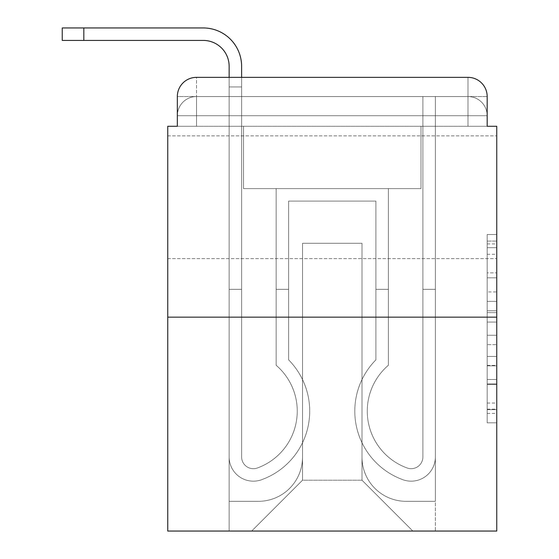 <?xml version="1.0" encoding="UTF-8"?>
<svg xmlns="http://www.w3.org/2000/svg" width="559" height="559" viewBox="0 0 559 559"><rect width="100%" height="100%" fill="white"/><g stroke="black" fill="none" stroke-linecap="round" stroke-linejoin="round"><path stroke-width="0.42" stroke-dasharray="2.79 2.1" d="M487.168 291.938L487.168 322.068L496.755 322.068L496.755 413.394L496.755 243.92L496.755 322.068L487.168 322.068L487.168 241.097L487.168 422.814L487.168 234.507L487.168 409.628L496.755 409.628L487.168 409.628L496.755 409.628L487.168 409.628L487.168 379.498L487.168 422.814L496.755 422.814L496.755 234.507L496.755 409.16L496.755 335.246L487.168 335.246L496.755 335.246L496.755 379.498L496.755 247.686L487.168 247.686L496.755 247.686L496.755 422.814L496.755 243.92L496.755 422.814L487.168 422.814L487.168 234.507L496.755 234.507L496.755 243.92L496.755 234.507L496.755 243.92L496.755 234.507L496.755 241.097L496.755 234.507L487.168 234.507L487.168 247.686L496.755 247.686L487.168 247.686L487.168 291.938L496.755 291.938M496.755 197.25L496.755 135.858L496.755 197.25M167.756 197.25L167.756 135.858L167.756 197.25M196.53 126.271L177.343 126.271L177.343 115.72L467.981 115.72L177.343 115.72L196.53 115.72L196.53 96.532L467.981 96.532L196.53 96.532L467.981 96.532L467.981 115.72L487.168 115.72L467.981 115.72L467.981 96.532L467.981 115.72L487.168 115.72L467.981 115.72L487.168 115.72L467.981 115.72L487.168 115.72L467.981 115.72L487.168 115.72L467.981 115.72L467.981 96.532L467.981 115.72L467.981 96.532L467.981 115.72L467.981 96.532L467.981 115.72L467.981 96.532L487.168 96.532L196.53 96.532L467.981 96.532L196.53 96.532L467.981 96.532L467.981 126.271L177.343 126.271L177.343 115.72L196.53 115.72L196.53 96.532L177.343 96.532A19.181 19.181 0 0 1 196.53 77.352L467.981 77.352L196.53 77.352A19.181 19.181 0 0 0 177.343 96.532L196.53 96.532A19.181 19.181 0 0 0 177.343 115.72L196.53 115.72L177.343 115.72L196.53 115.72L177.343 115.72L177.343 126.271L177.343 115.72L177.343 126.271L167.756 126.271L167.756 531.05L496.755 531.05L496.755 126.271L487.168 126.271L487.168 96.532A19.181 19.181 0 0 0 467.981 77.352A19.181 19.181 0 0 1 487.168 96.532L487.168 126.271L177.343 126.271L177.343 96.532L177.343 126.271L487.168 126.271L467.981 126.271L487.168 126.271L467.981 126.271L487.168 126.271L467.981 126.271L487.168 126.271L467.981 126.271L487.168 126.271L467.981 126.271L467.981 77.352A19.181 19.181 0 0 1 487.168 96.532A19.181 19.181 0 0 0 467.981 77.352L467.981 96.532A19.181 19.181 0 0 1 487.168 115.72A19.181 19.181 0 0 0 467.981 96.532A19.181 19.181 0 0 1 487.168 115.72A19.181 19.181 0 0 0 467.981 96.532A19.181 19.181 0 0 1 487.168 115.72L487.168 126.271L467.981 126.271L467.981 115.72L467.981 126.271L467.981 115.72L467.981 126.271L467.981 115.72L467.981 126.271L467.981 115.72L467.981 126.271L467.981 115.72L467.981 126.271L196.53 126.271L196.53 115.72L177.343 115.72L196.53 115.72L196.53 96.532A19.181 19.181 0 0 0 177.343 115.72A19.181 19.181 0 0 1 196.53 96.532A19.181 19.181 0 0 0 177.343 115.72A19.181 19.181 0 0 1 196.53 96.532L196.53 126.271L196.53 96.532L196.53 126.271L196.53 96.532L196.53 126.271L196.53 115.72L196.53 126.271L196.53 115.72L196.53 126.271L196.53 115.72L196.53 126.271L177.343 126.271L196.53 126.271M496.755 310.769L496.755 301.357L496.755 310.769L487.168 310.769L487.168 272.876L487.168 384.445L487.168 356.432L496.755 356.432L487.168 356.432L487.168 422.814L496.755 422.814L487.168 422.814L496.755 422.814L487.168 422.814L487.168 234.507L496.755 234.507L487.168 234.507L496.755 234.507L487.168 234.507L487.168 310.769L496.755 310.769M167.756 317.149L496.755 317.149M83.822 40.423L83.822 27.95L83.822 40.423L83.822 27.95L83.822 40.423L83.822 27.95L203.245 27.95A38.368 38.368 0 0 1 241.614 66.318L241.614 86.938L229.141 86.938L229.141 77.352L241.614 77.352L241.614 86.938L229.141 86.938L241.614 86.938L241.614 456.955A11.753 11.753 0 0 0 257.664 467.883L258.95 467.38A60.428 60.428 0 0 0 297.248 411.151A60.428 60.428 0 0 1 258.95 467.38A60.428 60.428 0 0 0 276.146 365.272A60.428 60.428 0 0 1 297.248 411.151A60.428 60.428 0 0 0 276.146 365.272L276.146 188.614L388.372 188.614L388.372 365.272A60.428 60.428 0 0 0 405.561 467.38L406.847 467.883A11.753 11.753 0 0 0 422.897 456.955A11.753 11.753 0 0 1 406.847 467.883L405.561 467.38A60.428 60.428 0 0 1 388.372 365.272A60.428 60.428 0 0 0 405.561 467.38L406.847 467.883A11.753 11.753 0 0 0 422.897 456.955L422.897 96.532L435.37 96.532L435.37 456.955A24.219 24.219 0 0 1 402.277 479.489L400.999 478.986A72.901 72.901 0 0 1 375.9 359.856A72.901 72.901 0 0 0 400.999 478.986L402.277 479.489L400.999 478.986A72.901 72.901 0 0 1 375.9 359.856L375.9 201.086L288.612 201.086L288.612 359.856A72.901 72.901 0 0 1 309.714 411.151A72.901 72.901 0 0 0 288.612 359.856A72.901 72.901 0 0 1 263.513 478.986L262.234 479.489A24.219 24.219 0 0 1 229.141 456.955L229.141 66.318A25.896 25.896 0 0 0 203.245 40.423L62.245 40.423L83.822 40.423L62.245 40.423L83.822 40.423L62.245 40.423L83.822 40.423L62.245 40.423L83.822 40.423L62.245 40.423L83.822 40.423L83.822 27.95L62.245 27.95L203.245 27.95A38.368 38.368 0 0 1 241.614 66.318L241.614 456.955A11.753 11.753 0 0 0 257.664 467.883A11.753 11.753 0 0 1 241.614 456.955A11.753 11.753 0 0 0 257.664 467.883L258.95 467.38A60.428 60.428 0 0 0 276.146 365.272L276.146 188.614L388.372 188.614L388.372 365.272A60.428 60.428 0 0 0 405.561 467.38L406.847 467.883A11.753 11.753 0 0 0 422.897 456.955L422.897 96.532L435.37 96.532L435.37 456.955A24.219 24.219 0 0 1 402.277 479.489L400.999 478.986A72.901 72.901 0 0 1 375.9 359.856L375.9 201.086L288.612 201.086L288.612 359.856A72.901 72.901 0 0 1 263.513 478.986A72.901 72.901 0 0 0 309.714 411.151A72.901 72.901 0 0 1 263.513 478.986L262.234 479.489A24.219 24.219 0 0 1 229.141 456.955L229.141 66.318A25.896 25.896 0 0 0 203.245 40.423L83.822 40.423L83.822 27.95L62.245 27.95L203.245 27.95A38.368 38.368 0 0 1 241.614 66.318L241.614 86.938L229.141 86.938L241.614 86.938L229.141 86.938L241.614 86.938L241.614 456.955A11.753 11.753 0 0 0 257.664 467.883L258.95 467.38A60.428 60.428 0 0 0 297.248 411.151A60.428 60.428 0 0 1 258.95 467.38A60.428 60.428 0 0 0 276.146 365.272A60.428 60.428 0 0 1 297.248 411.151A60.428 60.428 0 0 0 276.146 365.272L276.146 289.331L288.612 289.331L288.612 359.856L288.612 289.331L276.146 289.331L276.146 365.272L276.146 188.614L388.372 188.614L388.372 365.272A60.428 60.428 0 0 0 405.561 467.38L406.847 467.883A11.753 11.753 0 0 0 422.897 456.955A11.753 11.753 0 0 1 406.847 467.883L405.561 467.38A60.428 60.428 0 0 1 388.372 365.272A60.428 60.428 0 0 0 405.561 467.38L406.847 467.883A11.753 11.753 0 0 0 422.897 456.955L422.897 289.331L435.37 289.331L435.37 456.955A24.219 24.219 0 0 1 402.277 479.489A24.219 24.219 0 0 0 435.37 456.955A24.219 24.219 0 0 1 402.277 479.489L400.999 478.986A72.901 72.901 0 0 1 375.9 359.856A72.901 72.901 0 0 0 400.999 478.986L402.277 479.489L400.999 478.986A72.901 72.901 0 0 1 375.9 359.856L375.9 289.331L388.372 289.331L375.9 289.331L375.9 359.856L375.9 201.086L288.612 201.086L288.612 359.856A72.901 72.901 0 0 1 309.714 411.151A72.901 72.901 0 0 0 288.612 359.856A72.901 72.901 0 0 1 263.513 478.986L262.234 479.489A24.219 24.219 0 0 1 229.141 456.955A24.219 24.219 0 0 0 262.234 479.489A24.219 24.219 0 0 1 229.141 456.955L229.141 66.318A25.896 25.896 0 0 0 203.245 40.423L83.822 40.423L83.822 27.95L62.245 27.95L203.245 27.95A38.368 38.368 0 0 1 241.614 66.318L241.614 456.955A11.753 11.753 0 0 0 257.664 467.883A11.753 11.753 0 0 1 241.614 456.955A11.753 11.753 0 0 0 257.664 467.883L258.95 467.38A60.428 60.428 0 0 0 276.146 365.272L276.146 188.614L388.372 188.614L388.372 365.272A60.428 60.428 0 0 0 405.561 467.38L406.847 467.883A11.753 11.753 0 0 0 422.897 456.955L422.897 96.532L435.37 96.532L435.37 456.955A24.219 24.219 0 0 1 402.277 479.489L400.999 478.986A72.901 72.901 0 0 1 375.9 359.856L375.9 201.086L288.612 201.086L288.612 359.856A72.901 72.901 0 0 1 263.513 478.986A72.901 72.901 0 0 0 309.714 411.151A72.901 72.901 0 0 1 263.513 478.986L262.234 479.489A24.219 24.219 0 0 1 229.141 456.955L229.141 66.318A25.896 25.896 0 0 0 203.245 40.423L83.822 40.423L83.822 27.95L62.245 27.95L203.245 27.95A38.368 38.368 0 0 1 241.614 66.318L241.614 86.938L229.141 86.938L241.614 86.938L229.141 86.938L241.614 86.938L241.614 456.955L241.614 289.331L229.141 289.331L229.141 456.955A24.219 24.219 0 0 0 262.234 479.489L263.513 478.986L262.234 479.489A24.219 24.219 0 0 1 229.141 456.955L229.141 66.318A25.896 25.896 0 0 0 203.245 40.423L83.822 40.423L83.822 27.95L62.245 27.95L203.245 27.95A38.368 38.368 0 0 1 241.614 66.318L241.614 456.955A11.753 11.753 0 0 0 257.664 467.883L258.95 467.38A60.428 60.428 0 0 0 297.248 411.151A60.428 60.428 0 0 1 258.95 467.38A60.428 60.428 0 0 0 276.146 365.272A60.428 60.428 0 0 1 297.248 411.151A60.428 60.428 0 0 0 276.146 365.272L276.146 289.331L288.612 289.331L288.612 359.856L288.612 289.331L276.146 289.331L276.146 365.272L276.146 188.614L388.372 188.614L388.372 365.272A60.428 60.428 0 0 0 405.561 467.38L406.847 467.883A11.753 11.753 0 0 0 422.897 456.955L422.897 96.532L435.37 96.532L435.37 456.955A24.219 24.219 0 0 1 402.277 479.489A24.219 24.219 0 0 0 435.37 456.955A24.219 24.219 0 0 1 402.277 479.489L400.999 478.986A72.901 72.901 0 0 1 375.9 359.856A72.901 72.901 0 0 0 400.999 478.986L402.277 479.489L400.999 478.986A72.901 72.901 0 0 1 375.9 359.856L375.9 289.331L388.372 289.331L375.9 289.331L375.9 359.856L375.9 201.086L288.612 201.086L288.612 359.856A72.901 72.901 0 0 1 309.714 411.151A72.901 72.901 0 0 0 288.612 359.856A72.901 72.901 0 0 1 263.513 478.986L262.234 479.489A24.219 24.219 0 0 1 229.141 456.955L229.141 66.318A25.896 25.896 0 0 0 203.245 40.423L83.822 40.423L83.822 27.95L62.245 27.95L62.245 40.423L203.245 40.423M361.994 457.192A44.126 44.126 0 0 0 406.114 501.318A44.126 44.126 0 0 1 361.994 457.192L361.994 243.291L361.994 457.192A44.126 44.126 0 0 0 406.114 501.318L435.37 501.318L406.114 501.318A44.126 44.126 0 0 1 361.994 457.192L361.994 243.291L302.524 243.291L361.994 243.291L361.994 457.192A44.126 44.126 0 0 0 406.114 501.318L435.37 501.318L406.114 501.318A44.126 44.126 0 0 1 361.994 457.192L361.994 243.291L302.524 243.291L302.524 457.192L302.524 243.291L361.994 243.291L361.994 457.192A44.126 44.126 0 0 0 406.114 501.318L435.37 501.318L406.114 501.318A44.126 44.126 0 0 1 361.994 457.192L361.994 243.291L302.524 243.291L302.524 457.192A44.126 44.126 0 0 1 258.398 501.318A44.126 44.126 0 0 0 302.524 457.192L302.524 243.291L361.994 243.291L361.994 457.192A44.126 44.126 0 0 0 406.114 501.318L435.37 501.318L406.114 501.318A44.126 44.126 0 0 1 361.994 457.192L361.994 243.291L302.524 243.291L302.524 457.192A44.126 44.126 0 0 1 258.398 501.318L229.141 501.318L258.398 501.318A44.126 44.126 0 0 0 302.524 457.192L302.524 243.291L361.994 243.291L361.994 457.192M229.141 126.271L229.141 501.318L258.398 501.318A44.126 44.126 0 0 0 302.524 457.192A44.126 44.126 0 0 1 258.398 501.318L229.141 501.318L229.141 126.271L243.528 126.271L243.528 188.614L420.983 188.614L243.528 188.614L420.983 188.614L243.528 188.614L420.983 188.614L243.528 188.614L420.983 188.614L243.528 188.614L420.983 188.614L243.528 188.614L420.983 188.614L243.528 188.614L243.528 126.271L229.141 126.271L229.141 501.318L229.141 126.271L243.528 126.271L243.528 188.614L243.528 126.271L229.141 126.271L229.141 501.318L229.141 126.271L243.528 126.271L243.528 188.614L243.528 126.271L229.141 126.271L229.141 501.318L229.141 126.271L243.528 126.271L243.528 188.614L243.528 126.271L229.141 126.271L229.141 501.318L258.398 501.318A44.126 44.126 0 0 0 302.524 457.192L302.524 243.291L302.524 457.192A44.126 44.126 0 0 1 258.398 501.318A44.126 44.126 0 0 0 302.524 457.192L302.524 243.291L361.994 243.291L302.524 243.291L302.524 457.192A44.126 44.126 0 0 1 258.398 501.318L229.141 501.318L229.141 126.271L243.528 126.271L243.528 188.614L243.528 126.271L229.141 126.271L229.141 531.05L251.683 531.05L229.141 531.05L229.141 126.271L243.528 126.271L243.528 188.614L243.528 126.271L229.141 126.271M420.983 126.271L420.983 188.614L420.983 126.271L435.37 126.271L435.37 501.318L406.114 501.318L435.37 501.318L435.37 126.271L420.983 126.271L420.983 188.614L420.983 126.271L435.37 126.271L435.37 501.318L435.37 126.271L420.983 126.271L420.983 188.614L420.983 126.271L435.37 126.271L435.37 501.318L435.37 126.271L420.983 126.271L420.983 188.614L420.983 126.271L435.37 126.271L435.37 501.318L435.37 126.271L420.983 126.271L420.983 188.614L420.983 126.271L435.37 126.271L435.37 501.318L435.37 126.271L420.983 126.271L420.983 188.614L420.983 126.271L435.37 126.271L435.37 531.05L251.683 531.05L435.37 531.05L435.37 126.271L420.983 126.271M361.994 243.291L361.994 480.209L361.994 243.291L302.524 243.291L302.524 480.209L361.994 480.209L302.524 480.209L302.524 243.291L302.524 480.209L251.683 531.05L302.524 480.209L251.683 531.05L302.524 480.209L302.524 243.291L361.994 243.291L361.994 480.209L412.828 531.05L361.994 480.209L412.828 531.05L361.994 480.209L361.994 243.291L302.524 243.291L361.994 243.291M196.53 77.352A19.181 19.181 0 0 0 177.343 96.532A19.181 19.181 0 0 1 196.53 77.352L196.53 96.532L196.53 77.352M487.168 322.068L496.755 322.068L487.168 322.068M487.168 241.097L487.168 234.507L487.168 241.097L496.755 241.097L487.168 241.097M487.168 383.97L487.168 344.665L487.168 383.97L496.755 383.97L487.168 383.97M487.168 344.665L487.168 335.246L496.755 335.246L487.168 335.246L487.168 344.665L496.755 344.665L487.168 344.665M487.168 272.876L487.168 247.686L487.168 272.876L496.755 272.876L487.168 272.876M487.168 234.507L496.755 234.507L487.168 234.507L487.168 243.92L487.168 234.507L496.755 234.507M487.168 422.814L496.755 422.814L487.168 422.814L487.168 413.394L487.168 422.814M203.245 27.95A38.368 38.368 0 0 1 241.614 66.318A38.368 38.368 0 0 0 203.245 27.95A38.368 38.368 0 0 1 241.614 66.318A38.368 38.368 0 0 0 203.245 27.95A38.368 38.368 0 0 1 241.614 66.318L241.614 456.955A11.753 11.753 0 0 0 257.664 467.883A11.753 11.753 0 0 1 241.614 456.955A11.753 11.753 0 0 0 257.664 467.883L258.95 467.38A60.428 60.428 0 0 0 297.248 411.151A60.428 60.428 0 0 1 258.95 467.38L257.664 467.883L258.95 467.38A60.428 60.428 0 0 0 276.146 365.272L276.146 188.614L388.372 188.614L388.372 365.272A60.428 60.428 0 0 0 405.561 467.38A60.428 60.428 0 0 1 388.372 365.272A60.428 60.428 0 0 0 405.561 467.38L406.847 467.883A11.753 11.753 0 0 0 422.897 456.955L422.897 289.331L422.897 456.955A11.753 11.753 0 0 1 406.847 467.883A11.753 11.753 0 0 0 422.897 456.955L422.897 96.532L435.37 96.532L435.37 456.955L435.37 289.331L422.897 289.331L422.897 96.532L435.37 96.532L435.37 456.955A24.219 24.219 0 0 1 402.277 479.489L400.999 478.986L402.277 479.489A24.219 24.219 0 0 0 435.37 456.955L435.37 289.331L435.37 456.955L435.37 289.331L422.897 289.331L435.37 289.331L422.897 289.331L435.37 289.331L422.897 289.331L435.37 289.331L422.897 289.331L435.37 289.331L435.37 456.955A24.219 24.219 0 0 1 402.277 479.489L400.999 478.986A72.901 72.901 0 0 1 375.9 359.856L375.9 289.331L388.372 289.331L388.372 365.272L388.372 289.331L375.9 289.331L375.9 359.856A72.901 72.901 0 0 0 400.999 478.986A72.901 72.901 0 0 1 375.9 359.856L375.9 201.086L288.612 201.086L288.612 359.856A72.901 72.901 0 0 1 309.714 411.151A72.901 72.901 0 0 0 288.612 359.856L288.612 289.331L288.612 359.856A72.901 72.901 0 0 1 263.513 478.986L262.234 479.489A24.219 24.219 0 0 1 229.141 456.955A24.219 24.219 0 0 0 262.234 479.489L263.513 478.986L262.234 479.489A24.219 24.219 0 0 1 229.141 456.955L229.141 289.331L229.141 456.955L229.141 289.331L229.141 456.955L229.141 289.331L229.141 456.955L229.141 289.331L241.614 289.331L241.614 456.955L241.614 289.331L229.141 289.331L241.614 289.331L241.614 456.955L241.614 289.331L229.141 289.331L241.614 289.331L229.141 289.331L241.614 289.331L229.141 289.331L241.614 289.331L229.141 289.331L229.141 456.955A24.219 24.219 0 0 0 262.234 479.489A24.219 24.219 0 0 1 229.141 456.955L229.141 86.938L241.614 86.938L229.141 86.938L241.614 86.938L241.614 456.955A11.753 11.753 0 0 0 257.664 467.883A11.753 11.753 0 0 1 241.614 456.955A11.753 11.753 0 0 0 257.664 467.883L258.95 467.38A60.428 60.428 0 0 0 276.146 365.272L276.146 188.614L388.372 188.614L388.372 365.272A60.428 60.428 0 0 0 405.561 467.38A60.428 60.428 0 0 1 388.372 365.272A60.428 60.428 0 0 0 405.561 467.38L406.847 467.883A11.753 11.753 0 0 0 422.897 456.955A11.753 11.753 0 0 1 406.847 467.883A11.753 11.753 0 0 0 422.897 456.955L422.897 96.532L435.37 96.532L435.37 456.955A24.219 24.219 0 0 1 402.277 479.489L400.999 478.986A72.901 72.901 0 0 1 375.9 359.856L375.9 201.086L288.612 201.086L288.612 359.856A72.901 72.901 0 0 1 263.513 478.986A72.901 72.901 0 0 0 309.714 411.151A72.901 72.901 0 0 1 263.513 478.986L262.234 479.489A24.219 24.219 0 0 1 229.141 456.955L229.141 66.318L229.141 86.938L241.614 86.938L241.614 456.955A11.753 11.753 0 0 0 257.664 467.883L258.95 467.38A60.428 60.428 0 0 0 297.248 411.151A60.428 60.428 0 0 1 258.95 467.38A60.428 60.428 0 0 0 276.146 365.272A60.428 60.428 0 0 1 297.248 411.151A60.428 60.428 0 0 0 276.146 365.272L276.146 289.331L288.612 289.331L288.612 359.856L288.612 289.331L276.146 289.331L276.146 365.272L276.146 188.614L388.372 188.614L388.372 365.272A60.428 60.428 0 0 0 405.561 467.38L406.847 467.883A11.753 11.753 0 0 0 422.897 456.955L422.897 96.532L435.37 96.532L435.37 456.955A24.219 24.219 0 0 1 402.277 479.489A24.219 24.219 0 0 0 435.37 456.955A24.219 24.219 0 0 1 402.277 479.489L400.999 478.986A72.901 72.901 0 0 1 375.9 359.856A72.901 72.901 0 0 0 400.999 478.986L402.277 479.489L400.999 478.986A72.901 72.901 0 0 1 375.9 359.856L375.9 289.331L388.372 289.331L375.9 289.331L375.9 359.856L375.9 201.086L288.612 201.086L288.612 359.856A72.901 72.901 0 0 1 309.714 411.151A72.901 72.901 0 0 0 288.612 359.856A72.901 72.901 0 0 1 263.513 478.986L262.234 479.489A24.219 24.219 0 0 1 229.141 456.955A24.219 24.219 0 0 0 262.234 479.489A24.219 24.219 0 0 1 229.141 456.955L229.141 86.938L241.614 86.938L229.141 86.938L229.141 66.318L229.141 86.938L241.614 86.938L229.141 86.938L241.614 86.938L241.614 456.955A11.753 11.753 0 0 0 257.664 467.883A11.753 11.753 0 0 1 241.614 456.955A11.753 11.753 0 0 0 257.664 467.883L258.95 467.38A60.428 60.428 0 0 0 276.146 365.272L276.146 188.614L388.372 188.614L388.372 365.272A60.428 60.428 0 0 0 405.561 467.38A60.428 60.428 0 0 1 388.372 365.272A60.428 60.428 0 0 0 405.561 467.38L406.847 467.883A11.753 11.753 0 0 0 422.897 456.955A11.753 11.753 0 0 1 406.847 467.883A11.753 11.753 0 0 0 422.897 456.955L422.897 289.331L435.37 289.331L435.37 456.955A24.219 24.219 0 0 1 402.277 479.489L400.999 478.986A72.901 72.901 0 0 1 375.9 359.856L375.9 201.086L288.612 201.086L288.612 359.856A72.901 72.901 0 0 1 263.513 478.986A72.901 72.901 0 0 0 309.714 411.151A72.901 72.901 0 0 1 263.513 478.986L262.234 479.489A24.219 24.219 0 0 1 229.141 456.955L229.141 66.318M241.614 66.318L241.614 86.938L229.141 86.938L241.614 86.938L229.141 86.938L229.141 456.955L229.141 86.938L241.614 86.938L241.614 456.955A11.753 11.753 0 0 0 257.664 467.883L258.95 467.38A60.428 60.428 0 0 0 276.146 365.272A60.428 60.428 0 0 1 297.248 411.151A60.428 60.428 0 0 0 276.146 365.272L276.146 289.331L288.612 289.331L276.146 289.331L276.146 365.272L276.146 188.614L388.372 188.614L388.372 365.272A60.428 60.428 0 0 0 405.561 467.38L406.847 467.883A11.753 11.753 0 0 0 422.897 456.955L422.897 96.532L435.37 96.532L435.37 456.955A24.219 24.219 0 0 1 402.277 479.489L400.999 478.986A72.901 72.901 0 0 1 375.9 359.856L375.9 201.086L288.612 201.086L288.612 359.856A72.901 72.901 0 0 1 263.513 478.986A72.901 72.901 0 0 0 309.714 411.151A72.901 72.901 0 0 1 263.513 478.986L262.234 479.489A24.219 24.219 0 0 1 229.141 456.955A24.219 24.219 0 0 0 262.234 479.489A24.219 24.219 0 0 1 229.141 456.955L229.141 289.331L229.141 456.955A24.219 24.219 0 0 0 262.234 479.489L263.513 478.986L262.234 479.489A24.219 24.219 0 0 1 229.141 456.955L229.141 289.331L241.614 289.331L241.614 456.955A11.753 11.753 0 0 0 257.664 467.883L258.95 467.38A60.428 60.428 0 0 0 297.248 411.151A60.428 60.428 0 0 1 258.95 467.38A60.428 60.428 0 0 0 276.146 365.272A60.428 60.428 0 0 1 297.248 411.151A60.428 60.428 0 0 0 276.146 365.272L276.146 289.331L288.612 289.331L288.612 359.856L288.612 289.331L276.146 289.331L276.146 365.272L276.146 188.614L388.372 188.614L388.372 365.272A60.428 60.428 0 0 0 405.561 467.38L406.847 467.883A11.753 11.753 0 0 0 422.897 456.955L422.897 96.532L435.37 96.532L435.37 456.955A24.219 24.219 0 0 1 402.277 479.489A24.219 24.219 0 0 0 435.37 456.955A24.219 24.219 0 0 1 402.277 479.489L400.999 478.986A72.901 72.901 0 0 1 375.9 359.856A72.901 72.901 0 0 0 400.999 478.986L402.277 479.489L400.999 478.986A72.901 72.901 0 0 1 375.9 359.856L375.9 289.331L388.372 289.331L375.9 289.331L375.9 359.856L375.9 201.086L288.612 201.086L288.612 359.856A72.901 72.901 0 0 1 309.714 411.151A72.901 72.901 0 0 0 288.612 359.856A72.901 72.901 0 0 1 263.513 478.986A72.901 72.901 0 0 0 309.714 411.151A72.901 72.901 0 0 1 263.513 478.986L262.234 479.489L263.513 478.986A72.901 72.901 0 0 0 288.612 359.856L288.612 201.086L375.9 201.086L375.9 359.856A72.901 72.901 0 0 0 400.999 478.986L402.277 479.489A24.219 24.219 0 0 0 435.37 456.955A24.219 24.219 0 0 1 402.277 479.489A24.219 24.219 0 0 0 435.37 456.955L435.37 96.532L435.37 456.955L435.37 289.331L422.897 289.331L422.897 456.955A11.753 11.753 0 0 1 406.847 467.883L405.561 467.38A60.428 60.428 0 0 1 388.372 365.272A60.428 60.428 0 0 0 405.561 467.38L406.847 467.883A11.753 11.753 0 0 0 422.897 456.955L422.897 96.532L435.37 96.532L422.897 96.532L422.897 456.955A11.753 11.753 0 0 1 406.847 467.883L405.561 467.38A60.428 60.428 0 0 1 388.372 365.272L388.372 188.614L276.146 188.614L276.146 365.272A60.428 60.428 0 0 1 258.95 467.38L257.664 467.883A11.753 11.753 0 0 1 241.614 456.955A11.753 11.753 0 0 0 257.664 467.883L258.95 467.38L257.664 467.883A11.753 11.753 0 0 1 241.614 456.955L241.614 66.318M288.612 289.331L276.146 289.331L288.612 289.331M375.9 289.331L388.372 289.331L375.9 289.331M487.168 379.498L496.755 379.498L487.168 379.498M487.168 365.376L496.755 365.376M487.168 277.816L496.755 277.816L487.168 277.816M487.168 243.92L496.755 243.92M487.168 413.394L496.755 413.394M487.168 403.039L496.755 403.039M487.168 254.282L496.755 254.282M487.168 312.656L496.755 312.656L487.168 312.656M487.168 365.852L496.755 365.852L487.168 365.852M487.168 384.445L496.755 384.445L487.168 384.445M487.168 301.357L496.755 301.357L487.168 301.357M167.756 135.858L496.755 135.858L167.756 135.858M487.168 126.271L487.168 115.72L487.168 126.271M167.756 258.635L496.755 258.635L167.756 258.635M487.168 409.16L496.755 409.16M487.168 409.628L496.755 409.628M487.168 247.686L496.755 247.686M62.245 40.423L62.245 27.95L62.245 40.423"/><path stroke-width="0.84" d="M177.343 96.532L177.343 126.271L177.343 96.532A19.181 19.181 0 0 1 196.53 77.352L229.141 77.352L229.141 66.318A25.896 25.896 0 0 0 203.245 40.423L62.245 40.423L62.245 27.95L203.245 27.95A38.368 38.368 0 0 1 241.614 66.318L241.614 77.352L467.981 77.352L196.53 77.352M496.755 317.149L167.756 317.149L167.756 531.05L496.755 531.05L496.755 126.271L487.168 126.271L487.168 96.532A19.181 19.181 0 0 0 467.981 77.352M167.756 317.149L167.756 126.271L177.343 126.271M487.168 126.271L487.168 96.532M229.141 66.318A25.896 25.896 0 0 0 203.245 40.423A25.896 25.896 0 0 1 229.141 66.318A25.896 25.896 0 0 0 203.245 40.423A25.896 25.896 0 0 1 229.141 66.318A25.896 25.896 0 0 0 203.245 40.423M83.822 40.423L83.822 27.95L203.245 27.95"/></g></svg>
